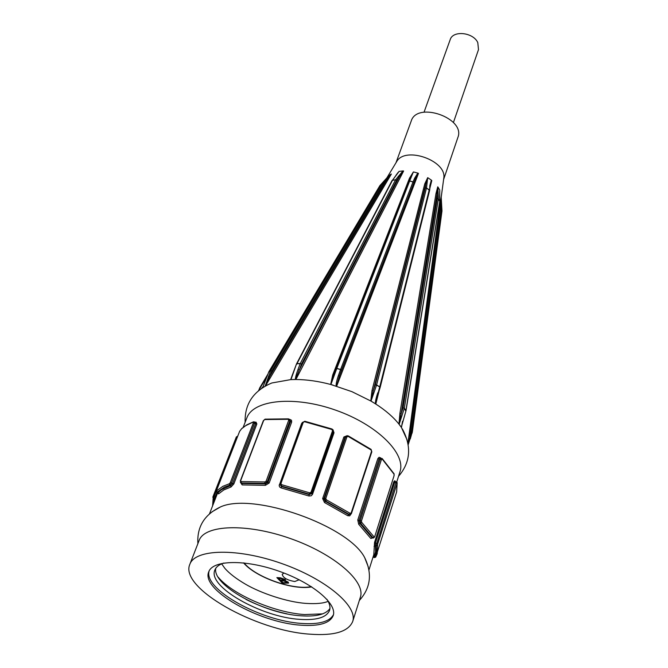 <?xml version="1.0" encoding="UTF-8"?>
<svg xmlns="http://www.w3.org/2000/svg" width="668" height="668" viewBox="0 0 668 668"><rect width="100%" height="100%" fill="white"/><g stroke="black" fill="none" stroke-linecap="round" stroke-linejoin="round"><path stroke-width="1" d="M299.164 579.757L294.805 581.527C287.173 580.225 282.981 577.803 282.23 574.263L283.992 573.044M285.512 580.141L284.986 580.601L288.184 582.095L288.584 583.072L282.414 583.289L276.853 577.603L280.51 577.82L285.186 579.473L285.495 580.225L284.986 580.601M283.048 582.696L287.098 582.588L286.839 582.003L283.399 580.884L281.144 580.751L283.048 582.696M287.115 582.496L286.898 581.828L283.457 580.709L281.144 580.751M280.485 580.075L284.226 579.974L280.752 578.471L278.806 578.354L280.485 580.075M284.234 579.882L284.05 579.315L280.819 578.296L278.806 578.354M288.609 582.98L282.414 583.289M282.472 583.114L277.095 577.62M453.405 122.553L478.497 49.607L477.779 42.56C473.161 32.256 452.854 30.16 450.199 39.637L424.038 112.207M212.006 511.822L220.574 506.887C253.189 492.04 348.554 525.624 364.678 557.63L368.252 566.848M243.202 427.261L246.868 417.859C253.239 399.815 294.171 395.414 335.628 410.144C377.161 424.639 406.303 453.714 399.965 471.767L396.742 481.979M377.495 545.405L376.259 546.073L376.485 552.144L374.556 557.479L375.7 557.079L377.203 553.755L377.671 544.061L397.159 483.064L396.383 481.803L395.949 482.772L394.638 482.396L395.239 481.478L394.863 480.735L393.778 481.778L374.539 542.441L373.796 554.657L368.945 570.021M347.669 515.663L349.698 515.855L351.477 513.425L350.767 514.368L349.164 514.368L350.124 513.316L326.41 499.839L325.717 501.058L349.164 514.368L347.669 515.663L324.506 502.528L322.636 498.579L343.861 436.981L347.31 435.661M264.845 481.945L241.064 481.553L240.639 480.76L263.651 420.498L264.712 419.562L288.108 419.295L288.726 420.222L266.114 481.169L264.845 481.945L264.87 483.365L267.309 481.72L267.993 482.48L265.371 483.916L265.396 485.335L269.162 483.031L291.666 422.092L291.507 420.23L289.536 419.279M240.856 482.931L242.167 484.918L265.396 485.335M215.731 497.81L217.726 492.7M229.324 483.774L222.861 486.321L216.557 490.896L216.582 490.37L239.645 431.286L241.616 428.747L245.69 425.666L251.911 422.66L253.08 422.234L253.364 422.852L230.268 482.73L229.324 483.774L229.75 485.143L231.479 482.981L232.656 483.64L230.61 485.619L231.036 486.989L233.858 483.891L256.863 423.98L256.003 422.101L255.293 422.343M218.411 493.009L218.528 493.902L223.78 489.945L231.036 486.989M309.66 492.834L281.604 484.684L280.927 483.59L303.23 422.36L304.516 421.708L331.879 429.507L332.555 430.71L310.971 492.316L309.66 492.834L309.167 494.136L311.764 493.009L311.731 493.652L309.142 494.604L308.975 496.007L311.271 495.765L312.507 494.337L334.008 432.797L333.031 429.766M302.546 422.301L301.602 423.562L279.157 485.603L279.658 486.989L280.944 487.857L308.641 495.906M372.427 537.965L370.849 538.5L372.26 537.974M380.376 458.139L379.157 457.229L377.846 458.599L357.764 520.021L358.691 524.255L370.849 538.5M372.969 557.262L375.591 557.246M377.671 544.061L376.777 543.443L376.259 546.073L375.291 545.789L374.055 546.457M397.159 483.064L396.65 491.899L397.143 482.546M396.416 481.812L395.398 481.519M396.809 483.398L395.949 482.772L376.777 543.443L375.433 543.051L375.533 551.86L374.372 555.751L373.604 557.195L373.003 557.162M374.147 536.997L361.747 522.393L361.438 520.973L381.436 459.492L382.28 459.2L394.095 474.263L394.095 475.633L374.715 536.629L372.944 537.765L373.529 538.016M361.747 522.393L360.662 523.336L372.944 537.765L372.059 537.732L359.776 523.311L358.691 524.255M361.438 520.973L360.202 520.506L360.662 523.336L359.776 523.311L358.983 520.472L357.764 520.021M380.985 458.148L380.234 459.041L360.202 520.506L358.983 520.472L379.032 459.033L380.292 458.139M382.28 459.2L382.104 458.49M394.095 474.263L393.986 473.62M393.986 475.983L394.103 473.837L382.255 458.64L380.326 458.139M326.41 499.839L325.775 498.503L346.942 436.822L348.153 436.413L371.099 449.948L371.542 451.317L351.168 512.94L350.124 513.316M325.775 498.503L324.556 498.361L325.717 501.058L324.506 502.528M348.153 436.413L348.228 435.878L346.249 436.004L345.757 436.697L324.556 498.361L322.636 498.579M371.099 449.948L370.957 449.288M346.942 436.822L345.03 437.089L345.556 436.371M350.282 514.585L348.621 514.61L325.191 501.309L323.83 498.712L345.03 437.089L343.861 436.981M281.604 484.684L281.437 486.079L309.167 494.136L309.142 494.604L281.428 486.555L281.261 487.941M280.927 483.59L280.017 484.2L281.428 486.555L280.009 484.492M304.516 421.708L304.959 421.399M310.971 492.316L311.764 493.009L333.39 431.144L332.038 429.006L304.817 421.257L302.429 422.543L280.151 483.69M333.34 431.787L332.305 429.232M333.34 431.804L311.731 493.652L312.507 494.337M241.064 481.553L241.357 482.964L264.87 483.365L265.371 483.916L241.866 483.507L242.167 484.918M240.639 480.76L240.438 482.488L241.866 483.507L240.739 482.805M264.712 419.562L265.288 419.12M288.108 419.295L288.751 419.02M266.114 481.169L267.309 481.72L289.879 420.765L289.52 419.27M289.929 419.838L290.538 421.55L267.993 482.48L269.162 483.031M216.557 490.896L217.117 492.166L224.323 487.181L229.75 485.143L230.61 485.619L221.542 489.669L217.96 492.633L218.528 493.902M216.582 490.37L216.791 492.174L217.96 492.633L216.925 492.258M253.08 422.234L253.631 421.784M230.268 482.73L231.479 482.981L254.55 423.086L254.633 421.967L253.381 421.867L246.843 424.806L241.741 428.539L239.595 431.411M255.393 422.401L255.694 423.746L232.656 483.64L233.858 483.891M236.422 436.822L213.309 495.89L212.833 497.192L213.451 498.336L237.591 436.137L236.247 437.198L213.317 495.881M212.608 505.843L213.309 495.89L215.505 496.19L214.395 498.612L215.054 499.564M405.994 410.745L401.309 427.236L406.996 439.703M401.426 427.495L398.955 424.122C393.377 417.099 385.653 410.402 375.792 404.031L370.94 401.067M424.756 183.892L425.875 183.85L427.695 177.663L424.756 183.892L371.967 390.705L373.27 390.747L371.016 401.101L351.936 391.665L330.827 384.509M333.232 375.892L335.812 368.694L336.822 368.402L335.812 368.686L330.66 384.459C318.369 381.219 306.779 379.574 295.882 379.507L290.663 379.624L271.826 382.981C253.464 390.78 244.563 403.898 245.131 422.335M268.72 372.176L270.649 370.69L271.884 370.857L270.649 370.69L265.221 385.945L271.826 382.981M261.489 388.459L263.067 386.613M396.283 162.266L396.775 161.456C405.342 146.025 446.792 160.621 443.803 178.014L443.677 178.957M265.572 385.745L391.373 174.047L381.862 184.034L382.906 184.301L381.862 184.034L379.917 185.587M293.511 371.867L290.663 379.624M397.852 172.753L396.224 174.924M295.882 379.507L403.631 171L402.938 170.924L395.598 179.767L396.633 180.435L395.598 179.767L392.124 180.393M408.808 181.245L413.375 171.935L409.467 178.231L332.722 374.973L330.66 384.459M336.68 386.179L418.485 173.388L417.817 173.07L414.636 178.172L413.008 181.93L413.743 182.79L413.041 181.855L409.684 180.97L408.758 181.32L410.887 176.452M371.967 390.705L370.79 400.984M375.792 404.031L379.341 389.895M429.9 188.192L431.795 180.594L431.344 180.109L429.825 185.629L429.591 190.505L380.142 387.507L379.708 386.972L379.967 387.749M435.995 193.486L437.081 193.829L437.749 186.831L435.995 193.486L399.923 413.233L398.955 424.113M401.468 427.562L402.078 423.788M439.678 191.666L439.795 201.627L406.019 410.653M440.128 204.308L440.897 204.901L441.181 197.118L440.128 204.308L408.123 441.707M408.925 435.753L409.785 436.321L440.897 204.901L441.206 210.403L441.974 211.021L441.206 210.403L411.613 430.559L412.465 431.152L441.974 210.879M408.048 444.195L411.613 430.559L412.473 431.136L412.106 433.148M408.156 444.83L412.44 431.277L410.294 438.901M410.311 438.843L412.457 431.211M441.965 210.804L441.206 197.285L443.803 178.014M399.923 413.233L401.184 413.626L437.081 193.829L437.223 198.638L438.358 198.947L437.223 198.638L403.071 407.781L404.34 408.198L403.071 407.781L401.184 413.626L399.08 424.264L401.309 427.236M439.602 196.91L439.795 201.435L438.358 198.947L437.891 186.99M401.41 427.445L402.579 421.224M439.753 190.731L439.586 196.434M425.307 187.984L426.51 187.992L425.307 187.984L375.257 384.885L376.602 384.943L375.257 384.885L373.27 390.747L425.875 183.85L425.307 187.984M429.582 190.522L426.526 187.908L427.695 177.663M371.016 401.101L376.568 385.06L379.708 386.972L376.76 398.103M377.737 392.842C376.067 397.953 375.282 401.618 375.383 403.831M375.625 403.956L376.668 398.479L380.117 387.582M430.15 186.305L429.825 185.629M430.576 183.859L431.62 180.393M371.124 401.159L372.711 402.119M409.467 178.231L410.185 178.047M332.722 374.973L333.624 374.79M335.87 368.586L408.732 181.37L409.651 181.045L413.375 171.935M330.911 384.517L336.772 368.519L340.546 369.571L338.459 375.416L339.369 376.193L341.448 370.348L340.588 369.454L341.448 370.348L415.329 179.107L414.636 178.172M338.459 375.416C336.705 380.501 335.937 384.05 336.146 386.079M336.455 386.137L339.369 376.193L415.329 179.107L418.218 173.254M331.036 384.543L332.931 385.077M290.764 379.624L291.824 376.351M296.575 364.369L296.934 363.768L300.191 363.651L298.02 369.429L299.289 369.972L301.452 364.194L300.241 363.542L301.452 364.194L396.633 180.435L399.297 176.861L398.27 176.193M298.02 369.429C296.225 374.314 295.339 377.662 295.356 379.474L299.289 369.972L399.297 176.861L403.338 170.958M290.864 379.608L295.356 379.474M402.938 170.924L398.946 171.409M262.749 387.498L263.451 385.77M268.444 376.376L269.688 376.543L271.884 370.857L382.906 184.301L386.371 180.46L385.327 180.193M265.421 385.828L269.688 376.543L386.371 180.46L391.156 174.114M390.855 174.231L388.425 176.16M258.875 390.112L259.702 387.933L260.303 387.749L259.743 387.866M439.744 190.054L438.016 187.149M431.344 180.109L427.904 177.78M417.817 173.07L413.609 171.968M218.085 577.043C232.422 594.587 274.373 612.648 304.608 614.568L322.652 613.867M245.949 599.388C259.009 605.909 272.669 610.727 286.939 613.817M215.747 568.343C212.199 585.418 264.311 613.825 301.159 615.821C316.248 616.823 325.834 614.401 329.925 608.548M223.905 563.015C219.087 564.569 216.073 566.915 214.862 570.054C207.147 586.521 261.43 617.282 299.965 619.37C316.674 620.455 326.527 617.482 329.541 610.443C330.568 607.237 329.691 603.521 326.902 599.288M209.159 570.915C202.988 589.051 260.737 621.09 301.644 623.419C318.987 624.605 329.591 621.691 333.449 614.685M301.043 625.19C259.284 622.818 200.45 589.585 208.767 571.791C212.775 559.968 245.223 559.216 278.923 571.173C312.674 582.972 337.49 603.889 333.198 615.612C329.934 623.236 319.212 626.425 301.043 625.19M395.982 162.767L411.221 121.033C417.074 101.018 465.855 118.203 457.872 137.466L443.602 179.533M310.044 634.174C255.568 630.851 179.041 587.74 189.862 564.251C195.098 548.937 237.365 547.81 281.62 563.5C325.942 578.997 358.173 606.36 352.662 621.582C348.312 631.719 334.109 635.919 310.044 634.174M189.862 564.251L199.114 540.487C204.55 524.706 246.609 523.011 290.413 538.55C334.276 553.881 365.997 581.561 360.344 597.267L352.662 621.582M311.238 586.596C293.402 590.562 255.485 577.202 244.062 562.94M394.955 481.294L394.863 480.735M380.885 458.148L380.393 457.672M393.778 481.778L394.638 482.396L375.433 543.051L374.539 542.441M374.715 536.629L394.095 475.633M373.504 538.007L374.556 536.98M381.436 459.492L377.846 458.599M371.684 451.977L371.542 451.317M351.168 512.94L351.477 513.425L371.834 451.818L371.082 449.372M334.008 432.797L332.555 430.71M303.23 422.36L302.429 422.543L280.009 484.2M280.009 484.634L279.308 484.692M302.053 423.579L301.602 423.562M291.666 422.092L288.726 420.222M240.321 480.935L263.326 420.69L265.079 419.145M256.863 423.98L253.364 422.852M239.645 431.286L216.532 490.496M237.34 437.148L236.247 437.198M212.967 504.916L213.451 498.336L214.395 498.612L213.752 502.887M217.025 492.308L215.505 496.19L216.399 496.107M438.35 199.039L439.728 201.335L405.935 410.377L404.34 408.198L438.35 199.039M399.147 424.339L404.315 408.315L405.743 411.012M426.51 187.992L429.257 189.846L379.741 386.856L376.602 384.943L426.51 187.992M409.651 181.045L413.008 181.93L340.588 369.454L336.822 368.402L409.651 181.045M398.203 172.277L392.542 180.176L399.138 171.359M290.972 379.599L296.5 363.951M392.542 180.176L395.556 179.842L300.241 363.542L296.984 363.659L392.542 180.176M379.816 185.787L388.517 176.06M262.8 387.457L268.761 371.951M379.958 185.554L381.804 184.109L270.699 370.581L268.887 371.784L379.958 185.554M267.851 374.28L259.852 387.716M243.569 562.89C255.919 577.511 292.868 590.529 311.664 586.871M209.476 513.867L215.772 497.718M375.7 557.079L396.65 491.899M373.462 557.304L374.506 557.613M372.427 537.974L373.22 537.999M346.241 436.012L348.228 435.878L371.082 449.38M345.54 436.379L346.258 435.995M290.112 419.955L288.467 418.861L265.079 419.153M255.694 422.468L254.608 421.951M218.419 493.026L217.86 492.767M402.37 428.948C411.797 446.533 410.511 462.331 398.52 476.351M396.775 161.456L386.872 177.872M266.824 376.927L258.483 390.755M408.382 439.786L407.897 443.377M441.974 211.021L412.473 431.136M441.214 197.336L441.974 210.846M401.526 426.493L406.01 410.686M401.535 426.493L401.635 425.867M429.607 190.38L430.159 186.247M430.71 183.333L430.159 186.222M430.601 183.758L430.718 183.299M408.741 181.354L335.82 368.669M397.861 172.736L398.203 172.286M392.099 180.435L296.525 363.876L291.816 376.36M262.858 387.156L268.803 371.859L379.875 185.646L388.492 176.076M259.76 387.807L258.825 390.195M259.777 387.791L267.926 374.088M328.138 601.342C323.504 603.338 316.223 604.022 306.278 603.413C287.474 602.244 260.729 593.159 245.457 584.174C236.313 578.822 229.475 573.578 224.941 568.443L221.659 563.842M220.574 506.887C204.45 514.535 196.885 526.801 197.878 543.66M364.678 557.63C372.443 573.703 370.656 587.99 359.317 600.515"/></g></svg>
